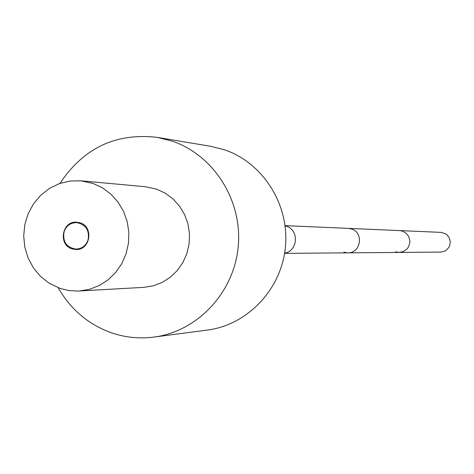 <?xml version="1.0" encoding="UTF-8"?>
<svg xmlns="http://www.w3.org/2000/svg" width="474" height="474" viewBox="0 0 474 474"><rect width="100%" height="100%" fill="white"/><g stroke="black" fill="none" stroke-linecap="round" stroke-linejoin="round"><path stroke-width="0.71" d="M153.884 337.097C197.385 331.557 233.984 292.683 238.203 246.764C242.682 200.875 214.041 155.318 172.317 141.169L157.38 137.383L210.693 146.3L224.51 149.802C263.094 162.855 289.549 204.75 285.413 246.942C281.52 289.158 247.712 324.921 207.476 330.046L153.884 337.097C138.793 339.011 124.105 337.387 109.814 332.227C87.5 323.736 70.3 308.912 58.207 287.742M157.38 137.383C116.017 132.607 83.572 147.929 60.032 183.355M80.995 180.825L145.512 186.738L156.621 189.15L165.308 193.208L173.063 198.973L179.587 206.22L184.623 214.669L187.971 223.989L189.493 233.812L189.138 243.766L186.91 253.454L182.905 262.501L177.282 270.547L170.255 277.284L162.108 282.451L153.155 285.852L143.752 287.357L77.618 291.072L68.926 290.556L60.447 288.542L49.213 283.245L40.521 276.401L33.364 267.834L28.043 257.909L24.772 247.055L23.7 235.726L24.861 224.398L28.215 213.561L33.613 203.666L40.835 195.134L49.574 188.332L59.469 183.557L70.093 181.015L80.995 180.825L93.082 183.456L102.538 187.9L110.975 194.21L118.079 202.143L123.56 211.392L127.204 221.601L128.863 232.373L128.472 243.275L126.048 253.886L121.688 263.793L115.561 272.603L107.912 279.986L99.042 285.638L89.302 289.365L79.069 291.012M80.272 222.869C93.953 226.975 90.267 250.254 76.053 249.543L71.835 248.814C57.941 244.59 62.106 220.931 76.533 222.158L80.272 222.869M285.099 225.861L286.468 226.258C299.361 230.032 297.897 251.238 284.619 253.14C297.897 251.238 299.361 230.032 286.468 226.258L285.099 225.861M285.07 225.642L348.236 228.367L351.572 229.007C364.085 232.663 360.803 253.377 347.803 252.843L343.84 252.186M399.238 252.423L403.421 251.522L406.935 249.034L408.256 247.309L409.761 243.233L409.892 241.053L408.872 236.828L406.307 233.344L402.616 231.158L406.307 233.344L408.872 236.828L409.892 241.053L409.761 243.233L408.256 247.309L406.935 249.034L403.421 251.522L399.238 252.423L440.648 252.079L444.44 251.267L446.141 250.308L448.813 247.464L449.684 245.698L450.3 241.823L449.376 238.007L447.053 234.867L445.477 233.712L440.992 232.379L399.618 230.589L402.616 231.158L399.618 230.589L348.236 228.367L351.572 229.007C364.085 232.663 360.803 253.377 347.803 252.843L399.238 252.423L395.683 251.836M64.114 231.59C66.378 225.754 70.508 222.756 76.51 222.596C85.865 224.433 89.705 230.269 88.016 240.117C85.841 245.775 81.848 248.773 76.047 249.105C66.431 247.493 62.455 241.657 64.114 231.59M284.584 253.359L347.803 252.843M76.51 222.596L79.798 222.715M76.047 249.105L79.336 249.105"/></g></svg>
